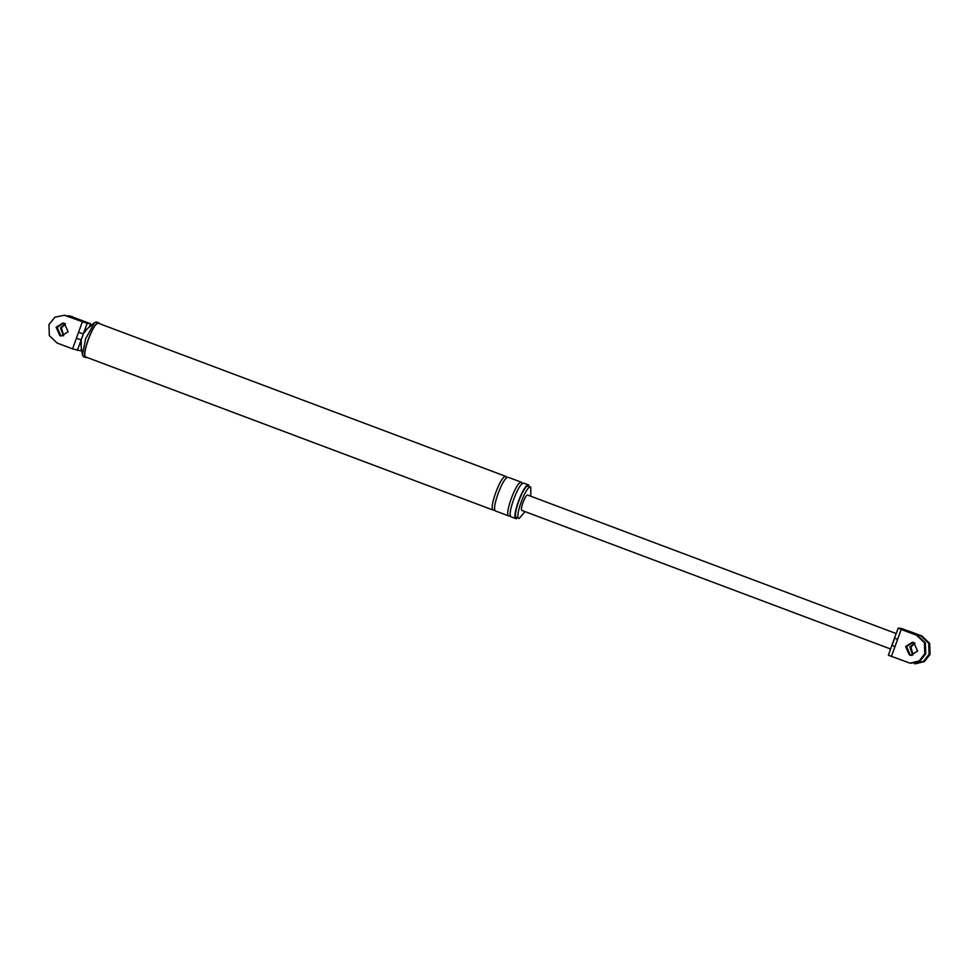<?xml version="1.0" encoding="UTF-8"?>
<svg xmlns="http://www.w3.org/2000/svg" width="979" height="979" viewBox="0 0 979 979"><rect width="100%" height="100%" fill="white"/><g stroke="black" fill="none" stroke-linecap="round" stroke-linejoin="round"><path stroke-width="1.47" d="M915.279 663.811L924.396 661.596L930.05 654.4L929.658 643.35L921.79 635.873L901.647 628.555L898.318 628.126L901.182 629.448L916.515 635.212L924.396 642.689L924.776 653.739L919.134 660.935L910.017 663.15L888.491 655.269M913.835 642.616L912.428 642.261L905.612 646.532L909.369 654.951L910.776 655.294L917.592 651.035L913.835 642.616M901.182 629.448L897.596 639.36L894.72 638.039M894.684 638.124L892.077 645.357L894.941 646.678L891.355 656.591M914.986 643.191L910.886 647.192L913.113 654.792M914.313 663.689L923.43 661.474L929.083 654.278L928.692 643.227L920.811 635.75L905.477 629.986L902.149 629.57L917.482 635.334L925.363 642.811L925.755 653.862L920.101 661.058L910.984 663.272M911.743 655.428L910.335 655.073L906.578 646.654L912.905 642.346M905.22 630.721L905.477 629.986M527.632 495.056C525.344 494.322 519.457 510.597 522.052 510.487M914.533 642.922L909.907 647.07L912.648 655M86.617 329.654L83.337 333.888L78.54 332.334L82.383 321.712L64.418 315.25L54.922 317.159L48.95 324.575L49.342 335.613L57.21 343.091L72.556 348.854L78.54 332.334M89.285 327.096L90.509 323.706L87.18 323.278L81.196 339.811L76.399 338.244M64.357 323.351L62.95 323.009L56.133 327.267L59.89 335.699L61.298 336.042L68.114 331.771L64.357 323.351M81.477 348.646L80.682 350.849L72.556 348.854M77.353 350.421L81.196 339.811L81.257 344.461M67.037 315.948L65.385 315.373M68.016 316.07L83.35 321.834L86.678 322.262L68.726 315.801M63.439 323.082L57.112 327.39L60.869 335.821M82.383 321.712L87.18 323.278M90.509 323.706L69.693 315.923M63.5 335.932L60.441 327.818L65.055 323.67M530.545 487.04C525.87 485.547 513.853 518.735 519.151 518.503L525.05 511.625M530.826 496.255L530.74 487.089L528.342 486.184M528.562 484.96C523.557 483.357 510.646 519.029 516.325 518.772M528.146 486.135C523.471 484.642 511.466 517.83 516.753 517.597M98.622 322.813C93.458 321.161 80.168 357.873 86.017 357.616M98.438 323.315C93.421 321.699 80.511 357.372 86.201 357.115M65.52 323.927L61.408 327.941L63.635 335.528M523.777 483.161C518.76 481.558 505.849 517.218 511.54 516.973M522.076 483.932L521.379 482.268C516.361 480.652 503.451 516.325 509.141 516.068L510.365 515.211M508.199 477.311C503.182 475.708 490.271 511.368 495.961 511.124M506.498 478.07L505.8 476.406C500.795 474.803 487.885 510.463 493.563 510.218L494.787 509.361M98.842 322.874L96.223 321.92L94.486 322.691L85.65 338.771L82.407 354.826L83.411 356.662L85.797 357.555M897.596 639.36L894.941 646.678M921.79 635.873L920.811 635.75M917.482 635.334L916.515 635.212M72.311 316.621L71.345 316.498M898.196 628.139L893.448 640.927M892.946 642.31L888.369 655.281M527.73 495.08L896.226 633.572M890.633 649.016L521.954 510.463M80.804 350.837L81.514 348.879M90.631 323.694L89.456 326.962M68.249 315.727L69.215 315.85M518.956 518.454L516.557 517.548M523.985 483.222L528.782 485.021M516.117 518.723L511.319 516.924M85.871 329.984L94.486 322.691M80.731 343.666L82.407 354.826M98.659 323.364L506.021 476.467M493.355 510.169L85.993 357.066M495.741 511.062L508.921 516.019M521.599 482.317L508.419 477.36"/></g></svg>
